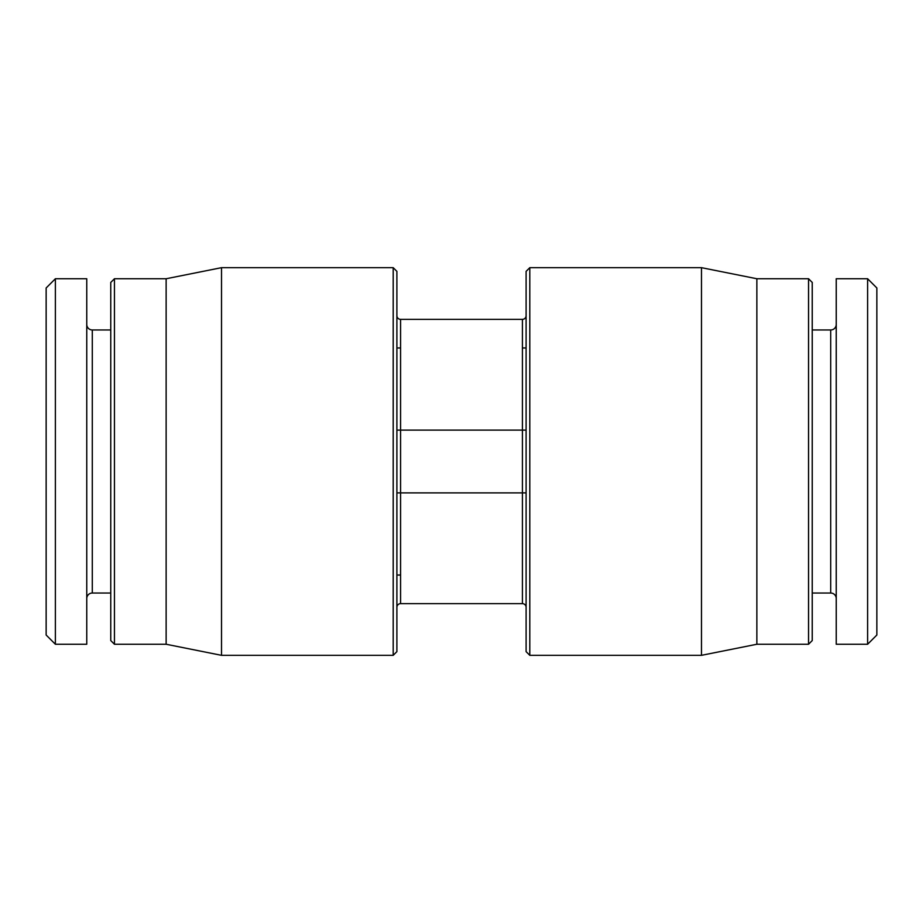 <?xml version="1.0" encoding="UTF-8"?>
<svg xmlns="http://www.w3.org/2000/svg" width="923" height="923" viewBox="0 0 923 923"><rect width="100%" height="100%" fill="white"/><g stroke="black" fill="none" stroke-linecap="round" stroke-linejoin="round"><path stroke-width="1.38" d="M400.582 319.358L522.418 319.358L400.582 319.358A3.692 3.692 0 0 1 396.89 315.666L396.89 430.118L400.582 430.118L400.582 319.358A3.692 3.692 0 0 1 396.89 315.666A3.692 3.692 0 0 0 400.582 319.358A3.692 3.692 0 0 1 396.89 315.666M396.89 461.5L396.89 651.638L393.198 655.33L393.198 267.67L396.89 271.362L396.89 607.334L396.89 575.029L400.582 575.029M166.14 644.254L166.14 278.746L114.452 278.746L114.452 644.254L166.14 644.254L221.52 655.33L221.52 267.67L393.198 267.67M114.452 644.254L110.76 640.562L110.76 282.438L114.452 278.746M86.762 598.565A5.538 5.538 0 0 1 92.3 593.028L110.76 593.028M86.762 324.435A5.538 5.538 0 0 0 92.3 329.973L110.76 329.973M86.762 278.746L86.762 644.254L55.38 644.254L55.38 278.746L86.762 278.746M55.38 278.746L46.15 287.976L46.15 635.024L55.38 644.254M867.62 644.254L876.85 635.024L876.85 287.976L867.62 278.746L836.238 278.746L836.238 644.254L867.62 644.254L867.62 278.746M836.238 598.565A5.538 5.538 0 0 0 830.7 593.028L812.24 593.028M836.238 324.435A5.538 5.538 0 0 1 830.7 329.973L812.24 329.973M756.86 644.254L808.548 644.254L812.24 640.562L812.24 282.438L808.548 278.746L756.86 278.746L756.86 644.254L701.48 655.33L701.48 267.67L529.802 267.67L526.11 271.362L526.11 651.638L529.802 655.33L529.802 267.67M808.548 644.254L808.548 278.746M522.418 319.358A3.692 3.692 0 0 0 526.11 315.666A3.692 3.692 0 0 1 522.418 319.358A3.692 3.692 0 0 0 526.11 315.666A3.692 3.692 0 0 1 522.418 319.358L522.418 492.882L526.11 492.882L526.11 575.029M526.11 315.666L526.11 430.118L400.582 430.118L400.582 492.882L396.89 492.882M522.418 603.642A3.692 3.692 0 0 1 526.11 607.334A3.692 3.692 0 0 0 522.418 603.642L400.582 603.642A3.692 3.692 0 0 0 396.89 607.334A3.692 3.692 0 0 1 400.582 603.642A3.692 3.692 0 0 0 396.89 607.334A3.692 3.692 0 0 1 400.582 603.642L400.582 492.882L522.418 492.882L522.418 603.642L400.582 603.642M92.3 329.973L92.3 593.028M830.7 593.028L830.7 329.973M221.52 655.33L393.198 655.33M166.14 278.746L221.52 267.67M400.582 347.971L396.89 347.971M522.418 347.971L526.11 347.971M756.86 278.746L701.48 267.67M701.48 655.33L529.802 655.33"/></g></svg>
